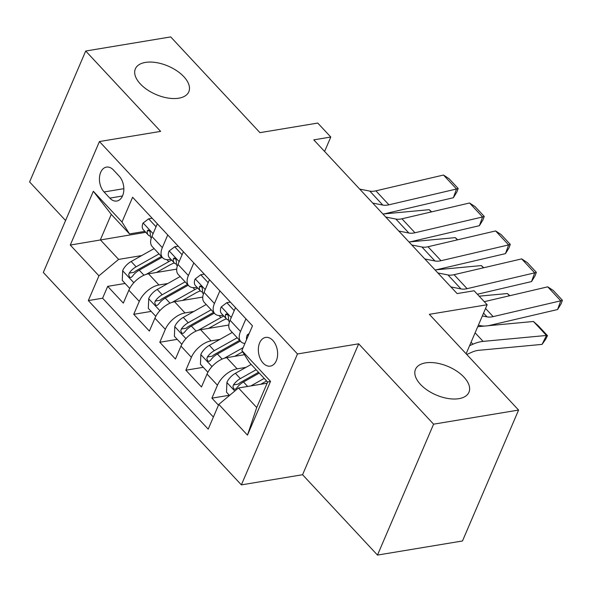 <?xml version="1.0" encoding="UTF-8"?>
<svg xmlns="http://www.w3.org/2000/svg" width="592" height="592" viewBox="0 0 592 592"><rect width="100%" height="100%" fill="white"/><g stroke="black" fill="none" stroke-linecap="round" stroke-linejoin="round"><path stroke-width="0.89" d="M425.544 362.889A29.082 15.451 -156.8 0 1 457.024 371.31A29.082 15.451 -156.8 0 1 468.953 392.237A29.082 15.451 -156.8 0 1 458.896 398.668A29.082 15.451 -156.8 0 1 427.417 390.246A29.082 15.451 -156.8 0 1 415.488 369.319A29.082 15.451 -156.8 0 1 425.544 362.889M145.403 62.419A29.082 15.451 -156.8 0 1 176.89 70.84A29.082 15.451 -156.8 0 1 188.818 91.767A29.082 15.451 -156.8 0 1 178.762 98.198A29.082 15.451 -156.8 0 1 147.282 89.777A29.082 15.451 -156.8 0 1 135.353 68.85A29.082 15.451 -156.8 0 1 145.403 62.419M272.845 340.452A14.541 9.479 -99.4 0 0 265.608 337.425A14.541 9.479 -99.4 0 0 258.438 347.778A14.541 9.479 -99.4 0 0 263.137 363.096A14.541 9.479 -99.4 0 0 270.366 366.115A14.541 9.479 -99.4 0 0 277.544 355.762A14.541 9.479 -99.4 0 0 272.845 340.452M377.489 555.081L462.485 540.977L518.592 410.064L433.596 424.168L358.678 343.811L297.48 353.964L241.373 484.878L302.571 474.725L377.489 555.081L433.596 424.168M297.48 353.964L99.434 141.54L43.32 272.453L241.373 484.878M99.434 141.54L160.632 131.387L85.707 51.023L29.6 181.936L65.579 220.527M85.707 51.023L170.703 36.919L259.955 132.652L317.756 123.062L330.787 137.033L313.782 139.86L457.113 293.588L474.111 290.761L487.142 304.739L429.341 314.33L518.592 410.064M176.705 269.123L148.518 273.8A18.174 9.835 137 0 0 128.856 290.213L123.321 303.126L107.685 286.358L125.119 283.464M167.765 283.516L158.945 284.981A18.174 9.835 137 0 0 139.275 301.395L133.74 314.308L151.175 311.414M133.74 314.308L149.376 331.076L154.912 318.163A18.174 9.835 137 0 1 174.581 301.75L202.767 297.073M228.823 325.03L200.636 329.707A18.174 9.835 137 0 0 180.974 346.113L175.439 359.026L159.803 342.257L177.237 339.364M244.459 354.704L226.699 357.657A18.174 9.835 137 0 0 207.03 374.063L201.495 386.976L185.858 370.207L203.293 367.314M219.869 290.864L214.445 303.511A18.174 9.835 -43 0 0 214.755 313.649A18.174 9.835 -43 0 0 221.978 315.41L223.066 315.233M193.813 262.915L188.389 275.561A18.174 9.835 -43 0 0 188.693 285.699A18.174 9.835 -43 0 0 195.922 287.46L197.01 287.275M104.066 191.963L109.801 198.113A14.09 9.183 -99.4 0 0 116.809 201.036A14.09 9.183 -99.4 0 0 123.758 191.009A14.09 9.183 -99.4 0 0 119.199 176.172L113.472 170.022A14.09 9.183 -99.4 0 0 106.464 167.099A14.09 9.183 -99.4 0 0 99.515 177.126A14.09 9.183 -99.4 0 0 104.066 191.963L123.846 188.678M267.14 383.216L238.48 387.975L256.721 407.54L267.636 382.069L249.395 362.504L241.862 350.605L252.481 325.837L132.608 197.262L121.989 222.03L129.522 233.929L144.892 231.376M241.862 350.605L270.529 381.352L247.478 435.127L218.811 404.388L208.199 429.148L88.326 300.581L98.938 275.813L70.278 245.066L93.329 191.283L121.989 222.03M245.946 367.373L237.118 368.838L226.699 357.657M219.884 339.423L211.063 340.881L200.636 329.707M193.828 311.466L185 312.931L174.581 301.75M167.751 234.957L162.326 247.611A18.174 9.835 137 0 0 162.637 257.749A18.174 9.835 137 0 0 169.86 259.511L170.947 259.326M107.685 286.358L102.601 298.213L213.386 417.034M237.118 368.838A18.174 9.835 -43 0 0 217.456 385.244L211.921 398.157L218.47 405.18M185.858 370.207L191.394 357.294A18.174 9.835 -43 0 1 211.063 340.881M159.803 342.257L165.338 329.344A18.174 9.835 -43 0 1 185 312.931M157.331 223.783L151.907 236.43A18.174 9.835 137 0 0 152.211 246.568L162.637 257.749M183.387 251.733L177.963 264.38A18.174 9.835 137 0 0 178.266 274.518L188.693 285.699M209.45 279.683L204.025 292.337A18.174 9.835 137 0 0 204.329 302.475L214.755 313.649M235.505 307.633L230.081 320.287A18.174 9.835 137 0 0 230.384 330.425L240.811 341.606A18.174 9.835 -43 0 1 240.507 331.461L245.932 318.814M129.522 233.929L111.281 214.363L100.366 239.834L118.607 259.4L98.938 275.813M145.758 232.301L70.278 245.066M141.71 255.566L118.607 259.4M466.119 353.779L487.142 304.739M324.601 151.456L330.787 137.033M102.601 298.213L88.326 300.581M211.921 398.157L229.356 395.264M218.811 404.388L238.48 387.975M244.918 343.486A18.174 9.835 -43 0 1 240.811 341.606M111.281 214.363L93.329 191.283M270.529 381.352L267.636 382.069M247.478 435.127L256.721 407.54M358.678 343.811L302.571 474.725M156.044 226.773L148.644 218.833L143.012 223.117A12.04 6.519 137 0 0 143.286 229.652L148.237 234.965A12.04 6.519 137 0 0 149.406 235.801L150.383 236.252M359.692 189.1L369.793 191.098A22.718 12.291 137 0 0 375.89 190.839L443.489 175.04L456.521 189.011L458.164 188.471L456.898 191.956L453.354 197.735L385.747 213.534A34.084 18.441 -43 0 1 382.95 214.045M453.354 197.735L456.521 189.011L388.914 204.81A22.718 12.291 137 0 1 382.817 205.076L372.723 203.071M151.249 238.191A12.04 6.519 -43 0 1 150.368 234.365L150.042 231.849L149.154 230.466L148.03 230.051L147.245 231.013A12.04 6.519 137 0 0 148.237 234.965M443.489 175.04L449.039 178.688L458.164 188.471M152.174 218.248L148.644 218.833M156.451 272.49L168.986 265.431A28.853 15.614 -43 0 1 174.3 262.922A12.04 6.519 137 0 0 175.469 263.751L176.446 264.202M146.128 274.392L168.764 261.649A34.765 18.811 -43 0 1 171.695 260.125M129.729 288.408L122.263 280.401L122.692 270.529A12.04 6.519 -43 0 1 131.165 261.501L154.098 248.596M431.309 211.929L429.215 209.679L383.586 213.956M159.048 253.909L136.116 266.814A12.04 6.519 137 0 0 129.197 273.112L134.088 272.305A6.135 3.323 -43 0 1 136.338 270.596L160.913 256.765A28.853 15.614 -43 0 1 161.438 256.469M129.197 273.112L128.664 274.851L129.626 277.145L130.876 277.537L132.327 276.471A12.04 6.519 -43 0 1 139.246 270.167L162.178 257.261M429.215 209.679L431.642 211.847M182.107 254.723L174.707 246.783L169.068 251.067A12.04 6.519 137 0 0 169.342 257.609L174.292 262.915A12.04 6.519 137 0 1 173.301 258.963L174.085 258.001L175.21 258.415L176.105 259.799L176.431 262.315A12.04 6.519 -43 0 0 177.311 266.141M385.755 217.049L395.848 219.047A22.718 12.291 137 0 0 401.946 218.788L469.545 202.989L482.576 216.968L484.226 216.42L482.954 219.906L479.409 225.685L411.81 241.484A34.084 18.441 -43 0 1 409.013 241.995M479.409 225.685L482.576 216.968L414.977 232.76A22.718 12.291 137 0 1 408.88 233.026L398.786 231.028M469.545 202.989L475.102 206.638L484.226 216.42M178.229 246.198L174.707 246.783M208.162 282.673L200.762 274.732L195.131 279.017A12.04 6.519 137 0 0 195.404 285.559L200.355 290.864A12.04 6.519 137 0 0 201.524 291.701L202.501 292.152M411.81 244.999L421.911 246.997A22.718 12.291 137 0 0 428.001 246.738L495.608 230.939L508.639 244.918L510.282 244.37L509.016 247.863L505.472 253.635L437.865 269.434A34.084 18.441 -43 0 1 435.068 269.945M505.472 253.635L508.639 244.918L441.033 260.709A22.718 12.291 137 0 1 434.935 260.976L424.841 258.978M203.367 294.091A12.04 6.519 -43 0 1 202.486 290.265L202.161 287.749L201.273 286.365L200.148 285.951L199.363 286.913A12.04 6.519 137 0 0 200.355 290.864A28.853 15.614 -43 0 0 195.049 293.38L182.506 300.44M495.608 230.939L501.158 234.587L510.282 244.37M204.292 274.148L200.762 274.732M234.225 310.622L226.825 302.69L221.186 306.967A12.04 6.519 137 0 0 221.46 313.508L226.41 318.814A12.04 6.519 137 0 0 227.587 319.658L228.564 320.102M437.873 272.949L447.966 274.947A22.718 12.291 137 0 0 454.064 274.688L521.663 258.889L534.694 272.868L536.345 272.32L535.072 275.813L531.527 281.585L477.352 294.246M531.527 281.585L534.694 272.868L467.095 288.667A22.718 12.291 137 0 1 460.998 288.926L450.904 286.928M229.43 322.048A12.04 6.519 -43 0 1 228.549 318.215L228.223 315.699L227.328 314.315L226.203 313.901L225.419 314.863A12.04 6.519 137 0 0 226.41 318.814A28.853 15.614 -43 0 0 221.105 321.33L208.569 328.39M521.663 258.889L527.22 262.537L536.345 272.32M230.347 302.098L226.825 302.69M249.232 333.407L247.249 334.917A12.04 6.519 137 0 0 246.583 339.593M484.278 301.668L547.726 286.839L560.757 300.817L562.4 300.27L561.135 303.763L557.583 309.535L489.984 325.334A34.084 18.441 -43 0 1 480.837 325.726L478.358 325.237M557.583 309.535L560.757 300.817L493.151 316.616A22.718 12.291 137 0 1 487.053 316.875L482.339 315.943M547.726 286.839L553.276 290.487L562.4 300.27M172.183 302.342L194.82 289.599A34.765 18.811 -43 0 1 197.75 288.075M155.785 316.357L148.318 308.351L148.747 298.479A12.04 6.519 -43 0 1 157.228 289.451L180.153 276.545M457.364 239.878L455.27 237.629L409.642 241.906M185.111 281.859L162.178 294.764A12.04 6.519 137 0 0 155.252 301.062L160.151 300.255A6.135 3.323 -43 0 1 162.4 298.546L186.968 284.715A28.853 15.614 -43 0 1 187.501 284.419M155.252 301.062L154.727 302.808L155.681 305.095L156.932 305.487L158.382 304.421A12.04 6.519 -43 0 1 165.301 298.116L188.234 285.211M455.27 237.629L457.705 239.797M198.246 330.292L220.883 317.549A34.765 18.811 -43 0 1 223.806 316.024M181.848 344.307L174.381 336.3L174.81 326.429A12.04 6.519 -43 0 1 183.283 317.401L206.216 304.495M483.427 267.828L481.333 265.579L435.705 269.856M211.166 309.808L188.234 322.714A12.04 6.519 137 0 0 181.315 329.019L186.206 328.205A6.135 3.323 -43 0 1 188.456 326.495L213.031 312.665A28.853 15.614 -43 0 1 213.557 312.369M181.315 329.019L180.782 330.758L181.744 333.044L182.995 333.437L184.445 332.371A12.04 6.519 -43 0 1 191.364 326.066L214.297 313.161M481.333 265.579L483.76 267.747M234.624 356.34L242.639 351.826M224.301 358.241L243.127 347.645M207.903 372.264L200.436 364.25L200.866 354.379A12.04 6.519 -43 0 1 209.346 345.358L232.271 332.445M509.483 295.778L507.388 293.528L479.157 296.178M237.229 337.758L214.297 350.664A12.04 6.519 137 0 0 207.37 356.969L212.269 356.155A6.135 3.323 -43 0 1 214.519 354.445L239.087 340.615A28.853 15.614 -43 0 1 239.619 340.319M207.37 356.969L206.845 358.708L207.799 360.994L209.05 361.386L210.5 360.321A12.04 6.519 -43 0 1 217.419 354.016L240.352 341.11M507.388 293.528L509.823 295.697M260.687 384.289L266.607 380.959M466.755 354.46L471.92 352.196A22.718 12.291 -43 0 1 478.706 350.316L542.08 344.381L546.475 335.457L483.102 341.392A34.084 18.441 137 0 0 472.919 344.211L469.597 345.661M250.845 385.925L264.217 378.399M229.526 395.449L226.499 392.2L226.928 382.328A12.04 6.519 -43 0 1 235.401 373.308L251.186 364.42M533.451 321.478L538.35 325.852L547.474 335.634L546.475 335.457L533.451 321.478L487.823 325.755M484.841 326.037L477.729 326.703M256.136 369.734L240.352 378.614A12.04 6.519 137 0 0 233.433 384.918L232.9 386.657L233.862 388.944L235.113 389.336L236.563 388.271A12.04 6.519 -43 0 1 243.482 381.973L259.266 373.086M233.433 384.918L238.324 384.104A6.135 3.323 -43 0 1 240.574 382.395L258.526 372.294M547.474 335.634L545.713 339.209L542.08 344.381M158.945 284.981L148.518 273.8M139.275 301.395L128.856 290.213M217.456 385.244L207.03 374.063M191.394 357.294L180.974 346.113M165.338 329.344L154.912 318.163M162.326 247.611L151.907 236.43M188.389 275.561L177.963 264.38M214.445 303.511L204.025 292.337M240.507 331.461L230.081 320.287M122.492 196.004L109.801 198.113M153.091 233.67L143.146 223.006M369.793 191.098L382.817 205.076M375.89 190.839L388.914 204.81M149.347 230.658L147.245 231.013M122.677 270.773L133.814 282.717M166.9 259.651L168.764 261.649M139.246 270.167L143.952 275.221M131.165 261.501L136.116 266.814M179.147 261.62L169.208 250.956M395.848 219.047L408.88 233.026M401.946 218.788L414.977 232.76M175.41 258.608L173.301 258.963M205.209 289.569L195.264 278.906M421.911 246.997L434.935 260.976M428.001 246.738L441.033 260.709M201.465 286.565L199.363 286.913M231.265 317.519L221.327 306.863M447.966 274.947L460.998 288.926M454.064 274.688L467.095 288.667M227.528 314.515L225.419 314.863M248.24 335.723L247.382 334.813M483.553 313.116L487.053 316.875M485.544 308.454L493.151 316.616M148.733 298.723L159.87 310.667M192.955 287.601L194.82 289.599M165.301 298.116L170.015 303.171M157.228 289.451L162.178 294.764M174.795 326.673L185.932 338.624M219.018 315.551L220.883 317.549M191.364 326.066L196.07 331.12M183.283 317.401L188.234 322.714M200.851 354.623L211.988 366.574M217.419 354.016L222.133 359.07M209.346 345.358L214.297 350.664M226.914 382.573L234.802 391.038M243.482 381.973L247.656 386.45M235.401 373.308L240.352 378.614M483.102 341.392L475.102 332.815M472.919 344.211L471.069 342.228"/></g></svg>
